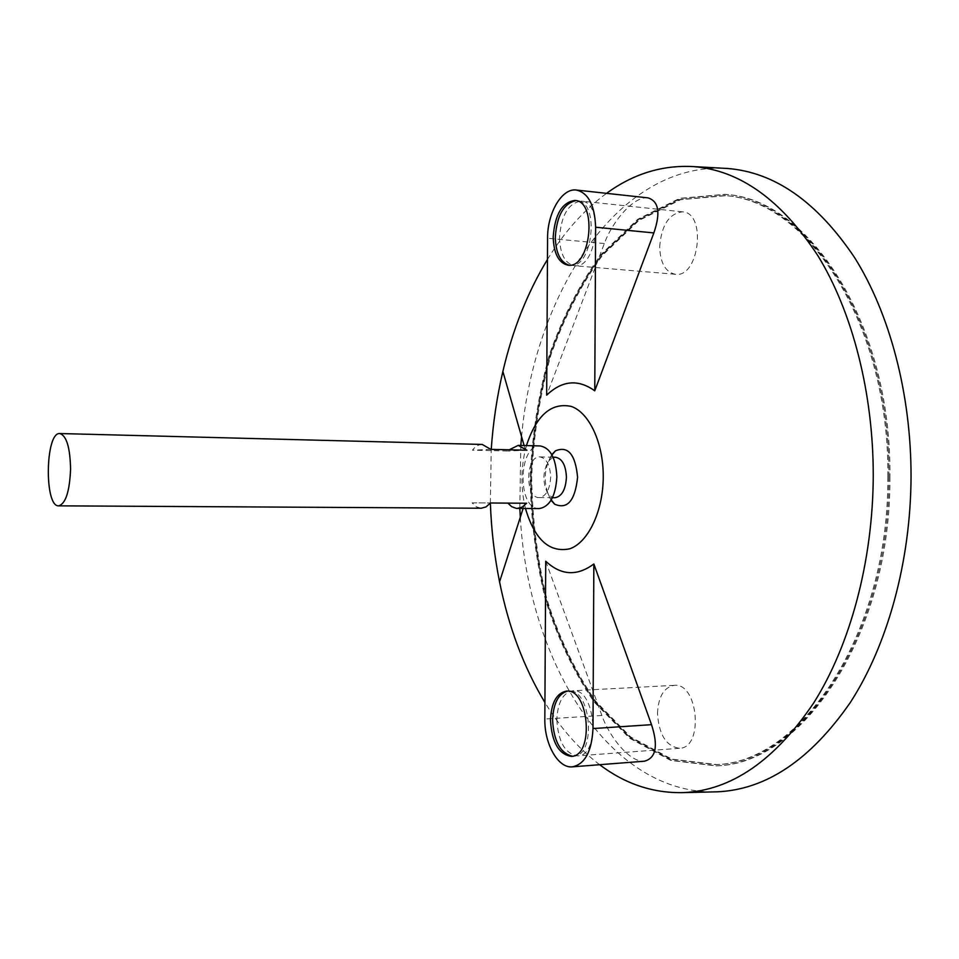 <?xml version="1.0" encoding="UTF-8"?>
<svg xmlns="http://www.w3.org/2000/svg" width="959" height="959" viewBox="0 0 959 959"><rect width="100%" height="100%" fill="white"/><g stroke="black" fill="none" stroke-linecap="round" stroke-linejoin="round"><path stroke-width="0.72" stroke-dasharray="4.79 3.6" d="M888.873 476.791C890.192 634.151 801.652 762.98 716.613 764.527L671.732 759.096L630.674 736.968L595.395 700.957C575.124 671.192 558.953 637.303 546.918 599.303C537.364 559.84 532.281 519.119 531.67 477.126C533.6 435.182 539.965 394.64 550.754 355.501C563.988 317.897 581.214 284.535 602.408 255.418L638.814 220.534L680.542 199.712L725.579 195.708C808.137 200.215 890.827 323.926 888.873 476.791M539.258 508.57C517.009 509.72 518.04 444.101 540.253 445.947M482.245 444.449C478.685 444.425 475.424 446.331 472.463 450.179L508.198 451.03L509.229 449.807M472.128 502.864L490.493 502.972L472.128 502.864L476.455 506.843L481.238 508.234M550.67 477.055C549.879 489.569 546.067 496.414 539.222 497.589C524.801 498.344 525.484 455.705 539.869 456.916C546.486 458.198 550.082 464.911 550.67 477.055M554.889 497.733C551.725 497.601 549.063 495.539 546.894 491.535C542.806 482.029 542.95 472.583 547.337 463.221C549.627 459.277 552.36 457.299 555.525 457.263M551.053 500.286C543.07 484.93 543.309 469.694 551.773 454.59M525.472 508.486L524.489 504.23C520.845 486.033 521.133 467.896 525.34 449.819L526.455 445.587M599.651 764.707C578.685 748.787 560.452 728.061 544.928 702.539M490.361 503.127L491.236 449.375M547.457 259.469C564.204 232.042 583.899 210.009 606.556 193.334M647.9 197.866C633.887 195.96 612.441 221.313 604.338 243.526L546.678 395.156M545.731 561.207L601.892 715.474C609.648 737.639 630.183 762.645 644.412 761.206M712.645 791.918C605.249 791.463 528.025 657.143 520.317 517.225M519.814 508.45L520.809 445.444M521.576 436.705C533.695 297.086 615.115 165.272 722.475 168.197M889.916 476.779C891.247 634.858 802.299 764.227 716.912 765.797L671.803 760.367L630.543 738.13L595.083 701.952C574.717 672.043 558.486 637.999 546.39 599.831C536.8 560.2 531.694 519.298 531.07 477.126C533.024 434.99 539.414 394.269 550.25 354.95C563.544 317.189 580.842 283.672 602.144 254.411L638.718 219.371L680.662 198.453L725.915 194.437C808.821 198.993 891.87 323.231 889.916 476.779M888.837 476.755C890.168 634.894 801.256 764.311 715.905 765.881L670.809 760.439L629.572 738.202L594.136 702.012C573.77 672.091 557.551 638.035 545.455 599.854C535.877 560.212 530.771 519.287 530.159 477.103C532.101 434.966 538.49 394.221 549.315 354.902C562.609 317.117 579.895 283.6 601.185 254.327L637.747 219.275L679.667 198.345L724.908 194.317C807.766 198.873 890.791 323.147 888.837 476.755M887.794 476.767C889.125 634.199 800.609 763.064 715.606 764.611L670.737 759.18L629.703 737.039L594.436 701.017C574.177 671.228 558.018 637.339 545.983 599.327C536.441 559.852 531.358 519.119 530.747 477.114C532.689 435.158 539.042 394.593 549.831 355.441C563.053 317.837 580.267 284.463 601.461 255.334L637.843 220.438L679.559 199.604L724.572 195.588C807.094 200.095 889.748 323.854 887.794 476.767M490.816 449.363L472.463 450.179M526.959 450.239L508.198 451.03M569.095 265.223L570.161 265.367C592.722 269.191 600.142 201.366 577.09 200.659L576.011 200.599M572.355 756.219L573.446 756.195C596.69 756.195 591.331 687.879 568.471 691.007L567.392 691.127M659.66 246.919C661.446 225.125 669.094 213.437 682.592 211.843C706.879 212.742 699.159 278.134 675.376 274.286C665.534 272.164 660.295 263.042 659.66 246.919M559.541 237.556C560.116 254.219 565.079 263.605 574.429 265.727C597.037 269.551 604.47 201.834 581.37 201.114C568.531 202.876 561.255 215.032 559.541 237.556M657.478 713.436C658.342 696.678 663.904 687.315 674.189 685.361C698.272 682.233 704.026 748.104 679.523 748.272C666.289 746.438 658.941 734.822 657.478 713.436M556.843 719.729C558.198 741.846 565.175 753.894 577.738 755.872C601.053 755.872 595.671 687.651 572.751 690.78C562.981 692.758 557.682 702.408 556.843 719.729M601.892 715.474L544.832 719.022M604.338 243.526L547.577 238.264M539.222 497.589L552.444 497.709M539.869 456.916L553.091 457.215M546.894 491.535L551.257 499.939M551.964 454.95L547.337 463.221M524.489 504.23L523.123 508.474M525.34 449.819L524.117 445.527M715.905 765.881L716.912 765.797M724.908 194.317L725.915 194.437M715.606 764.611L716.613 764.527M724.572 195.588L725.579 195.708M577.09 200.659L574.956 200.431M570.161 265.367L568.028 265.187M568.471 691.007L566.325 691.127M573.446 756.195L571.288 756.363M682.592 211.843L581.37 201.114M675.376 274.286L574.429 265.727M674.189 685.361L572.751 690.78M679.523 748.272L577.738 755.872"/><path stroke-width="1.44" d="M70.582 469.191C69.611 491.511 65.656 503.715 58.727 505.837C44.102 507.191 45.289 431.718 59.866 433.54C66.543 435.674 70.115 447.565 70.582 469.191M509.229 449.807L518.196 445.384L540.253 445.947C550.394 447.913 555.932 458.246 556.855 476.947C555.621 496.223 549.759 506.76 539.258 508.57L516.493 508.414L511.638 506.652L507.886 503.127L490.469 502.995L526.647 503.235L522.104 507.131L517.201 508.438M518.196 445.384L526.959 450.239L490.816 449.363L482.245 444.449L59.866 433.54M58.727 505.837L481.238 508.234L486.045 506.915L490.493 502.972M553.091 457.215L555.525 457.263C562.19 458.546 565.834 465.223 566.433 477.306C565.63 489.761 561.782 496.57 554.889 497.733L552.444 497.709M551.773 454.59L555.465 450.838C568.064 445.611 575.448 454.434 577.594 477.318C575.04 500.79 567.38 509.744 554.626 504.158L551.053 500.286M526.455 445.587C536.429 415.223 551.377 402.169 571.3 406.436C589.282 412.622 603.475 442.986 603.247 476.887C603.139 511.279 588.179 542.494 569.79 548.788C549.435 553.055 534.654 539.629 525.472 508.486M606.556 193.334C633.348 173.783 662.333 164.864 693.501 166.602C739.845 170.211 781.333 199.952 817.967 255.825C852.251 311.747 873.361 392.507 873.253 475.856C872.906 561.471 850.094 645.311 813.711 702.911C774.788 760.475 731.429 790.372 683.635 792.602C653.283 793.369 625.28 784.066 599.651 764.707M544.928 702.539C523.77 667.272 508.642 627.042 499.555 581.849C494.412 556.172 491.344 529.931 490.361 503.127M491.236 449.375C493.07 422.775 496.954 396.798 502.876 371.457C512.621 329.8 527.486 292.471 547.457 259.469M594.76 390.816L653.858 232.929C660.751 212.778 658.761 201.09 647.9 197.866L576.347 190.038C561.914 187.856 547.301 213.006 547.577 238.264L546.678 395.156C562.118 380.399 578.145 378.949 594.76 390.816L595.623 227.223C594.784 205.25 588.358 192.855 576.347 190.038M593.849 563.964C577.078 576.419 561.039 575.508 545.731 561.207L544.832 719.022C544.304 743.944 558.066 768.531 572.379 766.84C584.942 764.191 591.811 751.424 592.986 728.552L593.849 563.964L651.521 724.668L592.986 728.552M572.379 766.84L644.412 761.206C656.028 758.078 658.401 745.898 651.521 724.668M722.475 168.197L727.27 168.46C774.644 172.117 817.056 201.786 854.505 257.456C889.544 313.149 911.134 393.538 911.05 476.491C910.738 561.674 887.483 645.119 850.333 702.456C810.607 759.768 766.313 789.557 717.452 791.81L712.645 791.918M520.317 517.225L519.814 508.45M520.809 445.444L521.576 436.705M526.647 503.235L507.886 503.127M550.466 720.125C551.809 742.29 558.761 754.373 571.288 756.363C594.508 756.363 589.15 687.987 566.325 691.127C556.58 693.105 551.293 702.779 550.466 720.125M553.187 236.969C553.763 253.655 558.701 263.066 568.028 265.187C590.552 269.011 597.972 201.138 574.956 200.431C562.154 202.217 554.901 214.384 553.187 236.969M576.011 200.599C563.724 203.368 556.819 215.559 555.309 237.173C555.788 253.02 560.38 262.37 569.095 265.223M567.392 691.127C558.246 693.86 553.319 703.486 552.588 719.993C553.775 741.199 560.356 753.271 572.355 756.219M653.858 232.929L595.623 227.223M551.257 499.939L554.626 504.158M555.465 450.838L551.964 454.95M523.123 508.474L499.555 581.849M524.117 445.527L502.876 371.457M683.635 792.602L717.452 791.81M693.501 166.602L727.27 168.46"/></g></svg>
